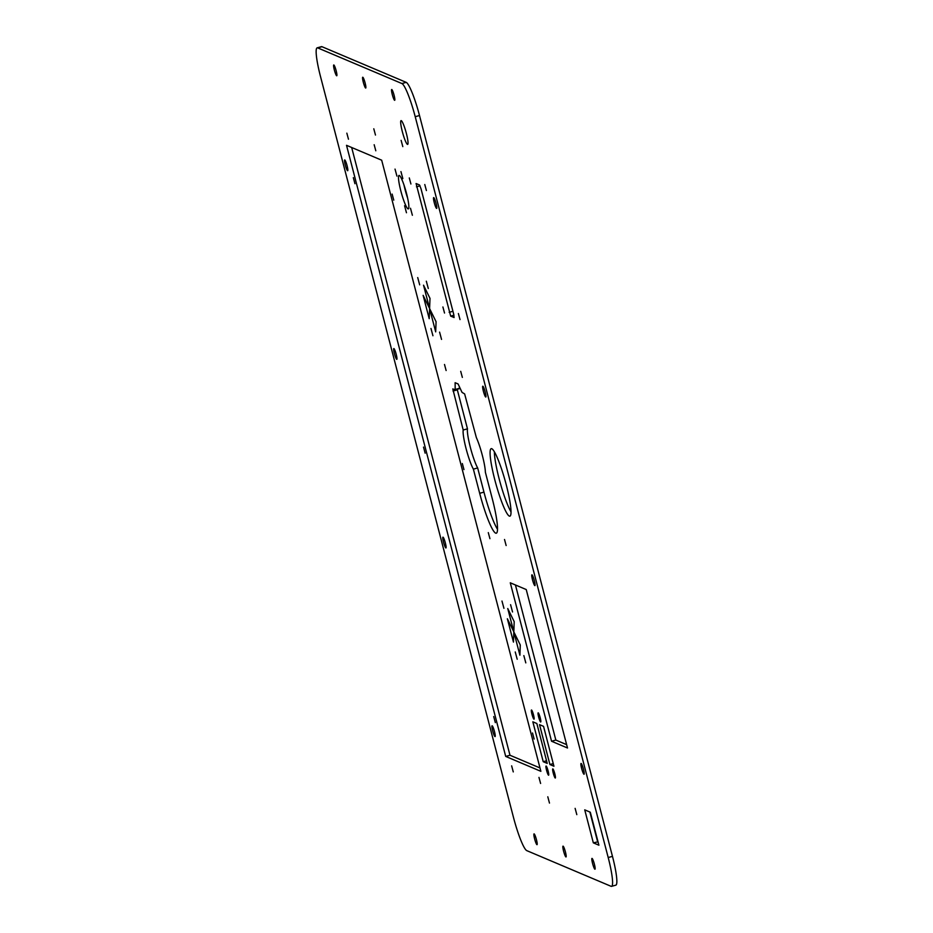 <?xml version="1.0" encoding="UTF-8"?>
<svg xmlns="http://www.w3.org/2000/svg" width="933" height="933" viewBox="0 0 933 933"><rect width="100%" height="100%" fill="white"/><g stroke="black" fill="none" stroke-linecap="round" stroke-linejoin="round"><path stroke-width="1.4" d="M317.173 47.84A32.212 4.478 74.5 0 0 320.52 76.599L513.488 817.436A32.212 4.478 74.5 0 0 526.795 850.639L611.033 886.292A32.212 4.478 74.5 0 0 611.547 886.35A32.212 4.478 74.5 0 0 608.199 857.544L415.22 116.707L419.5 115.517A32.212 4.478 74.5 0 0 406.205 82.361L321.978 46.708A32.212 4.478 74.5 0 0 321.453 46.65L317.173 47.84A32.212 4.478 74.5 0 1 317.698 47.886L321.978 46.708M608.199 857.544L612.468 856.354A32.212 4.478 74.5 0 1 615.827 885.16L611.547 886.35M415.22 116.707A32.212 4.478 74.5 0 0 401.925 83.55L317.698 47.886M511.646 765.853L513.267 771.906L511.646 765.853M492.169 725.804A5.598 0.781 -105.5 0 0 492.076 725.792A5.598 0.781 -105.5 0 0 492.822 731.39A5.598 0.781 -105.5 0 0 495.061 736.592A5.598 0.781 -105.5 0 0 494.408 731.274A5.598 0.781 -105.5 0 0 492.169 725.804M493.697 716.567L495.33 722.62L493.697 716.567M534.131 833.892A5.598 0.781 -105.5 0 0 534.038 833.88A5.598 0.781 -105.5 0 0 534.784 839.49A5.598 0.781 -105.5 0 0 537.035 844.68A5.598 0.781 -105.5 0 0 536.37 839.373A5.598 0.781 -105.5 0 0 534.131 833.892M443.035 537.175A5.598 0.781 -105.5 0 0 442.942 537.175A5.598 0.781 -105.5 0 0 443.688 542.773A5.598 0.781 -105.5 0 0 445.939 547.963A5.598 0.781 -105.5 0 0 445.274 542.656A5.598 0.781 -105.5 0 0 443.035 537.175M423.512 447.105L425.145 453.158L423.512 447.105M538.971 777.411L540.604 783.463L538.971 777.411M547.799 796.805L549.479 803.08L547.799 796.805M532.51 732.988L534.131 739.041L532.51 732.988M462.313 463.538L463.946 469.591L462.313 463.538M393.901 348.557A5.598 0.781 -105.5 0 0 393.808 348.557A5.598 0.781 -105.5 0 0 394.554 354.155A5.598 0.781 -105.5 0 0 396.805 359.345A5.598 0.781 -105.5 0 0 396.14 354.039A5.598 0.781 -105.5 0 0 393.901 348.557M344.778 159.94A5.598 0.781 -105.5 0 0 344.685 159.928A5.598 0.781 -105.5 0 0 345.42 165.538A5.598 0.781 -105.5 0 0 347.671 170.727A5.598 0.781 -105.5 0 0 347.006 165.421A5.598 0.781 -105.5 0 0 344.778 159.94M353.327 177.655L354.948 183.708L353.327 177.655M346.843 133.162L348.476 139.215L346.843 133.162M333.851 64.983A5.598 0.781 -105.5 0 0 333.757 64.972A5.598 0.781 -105.5 0 0 334.504 70.581A5.598 0.781 -105.5 0 0 336.743 75.771A5.598 0.781 -105.5 0 0 336.09 70.465A5.598 0.781 -105.5 0 0 333.851 64.983M505.709 756.43L540.872 771.323L381.679 160.196L346.516 145.315L505.709 756.43L509.989 755.252L539.997 767.952M392.128 194.087L393.761 200.129L392.128 194.087M374.168 144.732L375.801 150.784L374.168 144.732M373.795 128.789L375.474 135.052L373.795 128.789M563.1 846.161A5.598 0.781 -105.5 0 0 563.007 846.149A5.598 0.781 -105.5 0 0 563.754 851.759A5.598 0.781 -105.5 0 0 566.004 856.949A5.598 0.781 -105.5 0 0 565.34 851.631A5.598 0.781 -105.5 0 0 563.1 846.161M546.143 766.063A4.747 0.665 -105.5 0 0 546.073 766.063A4.747 0.665 -105.5 0 0 546.703 770.81A4.747 0.665 -105.5 0 0 548.604 775.195A4.747 0.665 -105.5 0 0 548.044 770.705A4.747 0.665 -105.5 0 0 546.143 766.063M552.837 768.897A4.747 0.665 -105.5 0 0 552.768 768.897A4.747 0.665 -105.5 0 0 553.397 773.644A4.747 0.665 -105.5 0 0 555.298 778.029A4.747 0.665 -105.5 0 0 554.738 773.539A4.747 0.665 -105.5 0 0 552.837 768.897M543.228 761.701L547.228 763.392L536.848 723.518L532.836 721.815L543.228 761.701L546.551 760.78M531.542 710.025A4.747 0.665 -105.5 0 0 531.472 710.013A4.747 0.665 -105.5 0 0 532.102 714.76A4.747 0.665 -105.5 0 0 534.003 719.156A4.747 0.665 -105.5 0 0 533.443 714.655A4.747 0.665 -105.5 0 0 531.542 710.025M549.922 764.535L553.934 766.226L543.542 726.352L539.531 724.649L549.922 764.535L553.246 763.614M538.248 712.859A4.747 0.665 -105.5 0 0 538.166 712.847A4.747 0.665 -105.5 0 0 538.796 717.594A4.747 0.665 -105.5 0 0 540.697 721.99A4.747 0.665 -105.5 0 0 540.137 717.489A4.747 0.665 -105.5 0 0 538.248 712.859M515.238 651.957L517.197 659.234L515.238 651.957M501.977 601.05L503.937 608.316L501.977 601.05M520.276 644.995L519.903 655.211L513.826 631.886L520.276 644.995M513.826 631.874L507.75 608.538L514.2 621.658L513.453 642.102L507.365 618.766L513.826 631.863M488.297 532.615L489.93 538.668L488.297 532.615M523.845 655.607L525.804 662.873L523.845 655.607M510.584 604.689L512.532 611.966L510.584 604.689M575.125 808.375L576.816 814.637L575.125 808.375M592.07 858.418A5.598 0.781 -105.5 0 0 591.977 858.407A5.598 0.781 -105.5 0 0 592.723 864.016A5.598 0.781 -105.5 0 0 594.962 869.206A5.598 0.781 -105.5 0 0 594.309 863.9A5.598 0.781 -105.5 0 0 592.07 858.418M593.33 842.837L598.904 845.205L590.309 812.223L584.734 809.856L593.33 842.837L598.03 841.834M581.142 763.462A5.598 0.781 -105.5 0 0 581.049 763.451A5.598 0.781 -105.5 0 0 581.795 769.06A5.598 0.781 -105.5 0 0 584.046 774.25A5.598 0.781 -105.5 0 0 583.382 768.944A5.598 0.781 -105.5 0 0 581.142 763.462M551.555 741.245L567.509 747.998L526.235 589.551L510.281 582.798L551.555 741.245L555.835 740.067L566.623 744.639M504.52 539.484L506.141 545.537L504.52 539.484M491.784 448.726A35.011 4.875 74.5 0 1 505.756 482.967A35.011 4.875 74.5 0 1 509.896 516.159A35.011 4.875 74.5 0 1 495.855 483.714A35.011 4.875 74.5 0 1 491.213 448.668A35.011 4.875 74.5 0 1 491.784 448.726M532.008 574.845A5.598 0.781 -105.5 0 0 531.927 574.833A5.598 0.781 -105.5 0 0 532.661 580.443A5.598 0.781 -105.5 0 0 534.912 585.632A5.598 0.781 -105.5 0 0 534.247 580.326A5.598 0.781 -105.5 0 0 532.008 574.845M430.976 328.486L432.935 335.752L430.976 328.486M417.716 277.567L419.675 284.845L417.716 277.567M444.505 364.476L446.126 370.529L444.505 364.476M436.084 321.733L435.676 331.868L429.6 308.543L436.084 321.733M429.6 308.531L423.524 285.195L429.996 298.373L429.203 318.666L423.127 295.341L429.6 308.52M459.409 386.624L459.444 388.303L455.176 389.481L455.129 382.705L458.08 383.953L462.045 392.396L464.634 393.913L476.355 437.577A22.054 3.067 74.5 0 1 485.37 472.215L492.251 498.619A38.65 5.376 74.5 0 1 496.286 533.209A38.65 5.376 74.5 0 1 479.679 493.3L473.381 469.136A22.054 3.067 74.5 0 1 466.092 448.645A22.054 3.067 74.5 0 1 463.2 430.02L452.797 388.909L455.082 389.854L459.363 388.676L455.117 389.831M439.583 332.125L441.542 339.402L439.583 332.125M426.323 281.206L428.282 288.484L426.323 281.206M404.584 205.738L406.461 212.747L404.584 205.738M362.82 77.252A5.598 0.781 -105.5 0 0 362.727 77.241A5.598 0.781 -105.5 0 0 363.473 82.85A5.598 0.781 -105.5 0 0 365.713 88.04A5.598 0.781 -105.5 0 0 365.048 82.722A5.598 0.781 -105.5 0 0 362.82 77.252M395.032 169.095L396.922 176.104L395.032 169.095M399.324 175.462A17.365 2.414 74.5 0 1 406.252 192.443A17.365 2.414 74.5 0 1 408.316 208.91A17.365 2.414 74.5 0 1 401.342 192.816A17.365 2.414 74.5 0 1 399.044 175.427A17.365 2.414 74.5 0 1 399.324 175.462M410.497 208.246L412.374 215.255L410.497 208.246M400.945 171.602L402.834 178.6L400.945 171.602M460.715 371.346L462.348 377.399L460.715 371.346M442.907 306.98L444.528 313.033L442.907 306.98M482.886 386.227A5.598 0.781 -105.5 0 0 482.793 386.215A5.598 0.781 -105.5 0 0 483.539 391.825A5.598 0.781 -105.5 0 0 485.778 397.015A5.598 0.781 -105.5 0 0 485.113 391.708A5.598 0.781 -105.5 0 0 482.886 386.227M458.383 313.535L460.016 319.587L458.383 313.535M450.674 316.112L416.083 183.533L419.5 184.967L421.016 188.758L453.706 314.246L454.091 317.547L450.674 316.112L453.939 315.214M409.295 177.946L410.917 183.999L409.295 177.946M401.12 140.358L402.799 146.621L401.12 140.358M401.26 120.66A12.327 1.714 74.5 0 1 406.182 132.708A12.327 1.714 74.5 0 1 407.639 144.393A12.327 1.714 74.5 0 1 402.694 132.976A12.327 1.714 74.5 0 1 401.062 120.637A12.327 1.714 74.5 0 1 401.26 120.66M391.778 89.51A5.598 0.781 -105.5 0 0 391.697 89.498A5.598 0.781 -105.5 0 0 392.431 95.108A5.598 0.781 -105.5 0 0 394.682 100.297A5.598 0.781 -105.5 0 0 394.018 94.991A5.598 0.781 -105.5 0 0 391.778 89.51M433.752 197.609A5.598 0.781 -105.5 0 0 433.658 197.598A5.598 0.781 -105.5 0 0 434.405 203.207A5.598 0.781 -105.5 0 0 436.644 208.397A5.598 0.781 -105.5 0 0 435.991 203.091A5.598 0.781 -105.5 0 0 433.752 197.609M424.783 184.512L426.404 190.554L424.783 184.512M612.468 856.354L419.5 115.517M351.671 147.496L509.989 755.252M589.889 812.037L597.598 841.659M515.436 584.979L555.835 740.067M511.016 511.855A35.011 4.875 74.5 0 1 500.135 482.524A35.011 4.875 74.5 0 1 494.373 451.782M497.499 529.303A38.65 5.376 74.5 0 1 483.959 492.123L477.661 467.946A22.054 3.067 -105.5 0 1 470.372 447.455A22.054 3.067 -105.5 0 1 467.468 428.83L457.182 389.271M407.651 198.204A17.365 2.414 74.5 0 1 403.977 184.944M477.661 467.946L473.381 469.136M467.468 428.83L463.2 430.02M401.925 83.55L406.205 82.361M483.959 492.123L479.679 493.3M457.322 389.854L453.041 391.044M455.619 382.903L455.036 383.066M452.937 311.272L449.158 312.322M420.048 185.842L416.468 186.833"/></g></svg>
